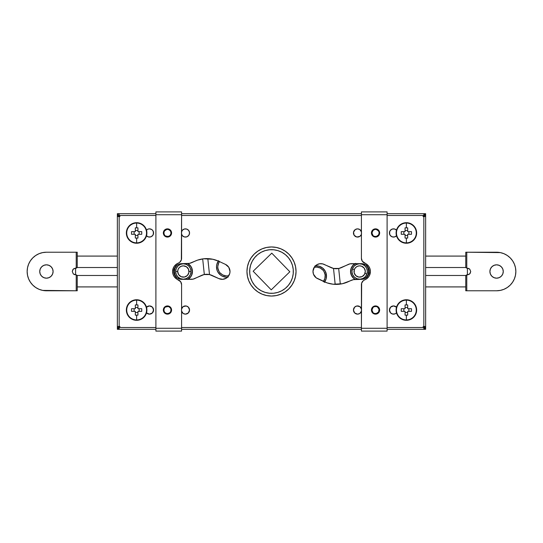 <?xml version="1.0" encoding="UTF-8"?>
<svg xmlns="http://www.w3.org/2000/svg" width="543" height="543" viewBox="0 0 543 543"><rect width="100%" height="100%" fill="white"/><g stroke="black" fill="none" stroke-linecap="round" stroke-linejoin="round"><path stroke-width="0.81" d="M119.928 216.521L117.363 216.521L117.363 326.73L119.161 326.73L117.363 326.73L117.498 328.189L119.161 329.302L117.892 328.773L117.363 327.504L119.161 329.302L155.895 329.302L119.161 329.302A1.799 1.799 0 0 1 117.363 327.504L119.161 327.504L119.161 326.73L119.928 326.73L119.161 326.479L119.161 216.521L119.928 216.521L119.161 216.27L119.161 215.496L155.895 215.496L119.161 215.496L119.161 213.698L118.469 213.833L117.363 215.496L117.892 214.227L119.161 213.698L119.161 215.496L117.363 215.496L117.363 216.27L119.161 216.27L117.363 216.27L117.363 326.479L119.928 326.479M361.59 232.166L359.846 229.546L357.559 228.854L355.278 229.546L353.527 232.166L354.145 235.248L356.758 236.999L359.846 236.381L361.36 234.535A4.113 4.113 0 0 0 361.414 234.393A4.113 4.113 0 0 1 353.452 232.967A4.113 4.113 0 0 0 358.36 236.999M361.59 309.232L359.846 306.619L356.758 306.001L354.654 307.128L353.452 310.033A4.113 4.113 0 0 0 361.414 311.465A4.113 4.113 0 0 1 353.452 310.033L354.654 312.938L357.559 314.146L359.846 313.454L361.59 310.834M395.1 313.834L396.499 312.877A4.113 4.113 0 0 1 389.412 310.033A4.113 4.113 0 0 0 390.621 312.938L392.725 314.064L395.1 313.834M396.499 230.123A4.113 4.113 0 0 0 389.412 232.967A4.113 4.113 0 0 1 396.499 230.123L394.327 228.936L391.951 229.166L390.112 230.68L389.412 232.967A4.113 4.113 0 0 0 396.499 235.805A4.113 4.113 0 0 1 389.412 232.967L390.112 235.248L391.951 236.762L394.327 236.999L396.499 235.805M181.41 310.834L183.154 313.454L185.441 314.146L188.346 312.938L189.548 310.033A4.113 4.113 0 0 1 181.586 311.465A4.113 4.113 0 0 0 189.548 310.033L188.346 307.128L186.242 306.001L183.12 306.639L181.41 309.232M181.41 233.768L182.536 235.872L184.64 236.999A4.113 4.113 0 0 0 189.548 232.967A4.113 4.113 0 0 1 181.586 234.393A4.113 4.113 0 0 0 184.634 236.999M184.64 236.999L187.016 236.762L188.855 235.248L189.548 232.967L188.855 230.68L187.016 229.166L184.64 228.936L182.536 230.062L181.41 232.166M147.9 229.166L146.501 230.123A4.113 4.113 0 0 1 153.588 232.967A4.113 4.113 0 0 1 146.501 235.805A4.113 4.113 0 0 0 153.588 232.967L152.888 230.68L151.755 229.546L149.474 228.854L147.9 229.166M146.501 312.877L149.474 314.146L152.379 312.938A4.113 4.113 0 0 0 153.588 310.033A4.113 4.113 0 0 1 146.501 312.877A4.113 4.113 0 0 0 152.379 312.944L153.588 310.033L152.379 307.128L149.474 305.926L146.501 307.195A4.113 4.113 0 0 1 153.588 310.033A4.113 4.113 0 0 0 146.501 307.195M423.839 329.302L387.105 329.302L423.839 329.302L425.502 328.189L425.637 327.504L425.108 328.773L423.839 329.302L425.637 327.504L425.637 326.73L423.839 326.73L423.839 327.504L387.105 327.504L425.637 327.504L425.637 216.521L423.839 216.521L423.839 326.479L423.072 326.73L425.637 326.73L425.637 216.521L423.072 216.521L423.839 216.521L423.839 326.479L425.637 326.479L423.072 326.73L423.839 326.73L423.839 329.302L423.839 327.504L425.637 327.504A1.799 1.799 0 0 1 423.839 329.302L425.637 329.302L425.637 327.504L425.637 329.302L423.262 329.302M423.072 216.27L423.839 216.27L423.839 213.698L423.839 215.496L387.105 215.496L425.637 215.496L423.839 213.698A1.799 1.799 0 0 1 425.637 215.496L425.637 216.521L423.839 216.27L425.637 216.27L425.108 214.227L423.839 213.698L425.108 214.227L425.637 215.496L423.839 215.496L423.839 216.27L423.072 216.521M249.76 273.563L250.581 277.765L249.76 273.563L249.78 269.28A21.835 21.835 0 0 1 273.72 249.78A21.835 21.835 0 0 1 293.22 273.72A21.835 21.835 0 0 1 269.28 293.22A21.835 21.835 0 0 1 249.78 269.28L250.628 265.086L252.278 261.135L254.674 257.586L252.278 261.135M257.586 288.326L261.135 290.722L257.586 288.326L254.572 285.292L252.203 281.722L250.581 277.765M273.563 293.24L277.765 292.419L273.563 293.24L269.28 293.22L265.086 292.372L261.135 290.722M288.326 285.414L290.722 281.865L288.326 285.414L285.292 288.428L281.722 290.797L277.765 292.419M293.24 269.437L292.419 265.235L293.24 269.437L293.22 273.72L292.372 277.914L290.722 281.865M285.414 254.674L281.865 252.278L285.414 254.674L288.428 257.708L290.797 261.278L292.419 265.235M269.437 249.76L265.235 250.581L269.437 249.76L273.72 249.78L277.914 250.628L281.865 252.278M254.674 257.586L257.708 254.572L261.278 252.203L265.235 250.581M253.153 271.235L271.235 289.847L289.847 271.765L271.765 253.153L253.153 271.235L271.765 253.153L289.847 271.765L271.235 289.847L253.153 271.235M252.203 281.722L254.572 285.292M281.722 290.797L285.292 288.428M290.797 261.278L288.428 257.708M261.278 252.203L257.708 254.572M355.305 263.484L353.826 264.489L351.586 267.251L350.574 270.665L350.588 272.457A9.122 9.122 0 0 1 354.993 263.667M366.735 265.744A9.122 9.122 0 0 1 368.724 270.543L367.672 267.149L366.668 265.67M340.318 284.104L338.676 268.493L340.318 284.104M353.921 278.586A9.122 9.122 0 0 0 355.074 279.387A9.122 9.122 0 0 1 350.588 272.457A9.122 9.122 0 0 0 351.64 275.851L350.588 272.457L351.64 275.851L352.645 277.33L355.414 279.57M366.735 277.256L368.398 274.093L368.724 270.543A9.122 9.122 0 0 1 366.735 277.256M333.504 268.432L335.18 284.376L333.504 268.432A12.713 12.713 0 0 1 333.477 268.425L322.685 263.891L319.63 263.755L316.759 264.801L314.506 266.864L312.999 271.161L313.46 274.181L316.189 277.819L327.11 282.889L333.151 284.227L342.382 283.724L353.452 279.638L361.414 279.333L364.414 278.742L367.93 275.851L369.247 271.5A7.833 7.833 0 0 0 368.656 268.507L365.765 264.984L361.414 263.667A7.833 7.833 0 0 1 369.247 271.5L368.649 268.5M350.588 272.457L350.574 270.665L351.586 267.251M352.57 265.765L353.826 264.489M368.738 272.335L368.398 274.093M368.765 271.914L368.778 271.5A9.122 9.122 0 0 1 367.726 275.742L366.742 277.235M191.36 267.149L192.412 270.543A9.122 9.122 0 0 1 188.007 279.333A9.122 9.122 0 0 0 190.43 277.242L191.414 275.749L192.426 272.335L192.052 268.792L190.355 265.67L187.586 263.43M174.276 272.457A9.122 9.122 0 0 1 176.265 265.744L174.602 268.907L174.276 272.457A9.122 9.122 0 0 0 176.265 277.256A9.122 9.122 0 0 1 174.276 272.457L175.328 275.851L176.332 277.33M202.682 258.896L204.324 274.507L202.682 258.896M187.695 279.516L190.43 277.235L189.174 278.511M209.496 274.568L207.82 258.624L209.496 274.568A12.713 12.713 0 0 1 209.523 274.575L218.863 278.6L222.691 279.319L226.383 278.111L227.897 276.855L229.764 273.448L230.008 271.5A7.833 7.833 0 0 0 225.488 264.4A7.833 7.833 0 0 1 230.008 271.5L228.786 267.292L225.488 264.4L218.761 261.264L212.904 259.276L203.673 258.773L197.638 260.111L189.548 263.362L181.586 263.667L178.586 264.258L176.047 265.961L174.351 268.5L173.753 271.5L174.351 274.5L177.235 278.016L181.586 279.333L193.043 279.15L204.012 274.575L209.517 274.575M187.926 263.613A9.122 9.122 0 0 1 192.412 270.543L192.426 272.335L191.414 275.749M174.262 270.665L174.602 268.907M175.274 267.251L176.258 265.765M324.32 282.401L326.126 278.824L326.424 274.826L325.148 274.975L324.056 271.649L323.037 270.204L320.275 268.045L316.895 267.102L314.207 267.305A8.993 8.993 0 0 1 325.148 274.975L326.424 274.826A10.276 10.276 0 0 0 315.422 265.826A10.276 10.276 0 0 1 324.666 281.932A10.276 10.276 0 0 0 326.424 274.826L325.169 271.011L322.556 267.977L318.979 266.165L314.981 265.866M323.479 281.383A8.993 8.993 0 0 0 325.148 274.975L324.884 278.478L323.309 281.607M219.644 261.454L218.714 262.948L217.804 266.335L217.858 268.099L218.985 271.419L220.01 272.857L222.793 274.996L226.18 275.905L227.945 275.844A8.993 8.993 0 0 0 228.793 275.695L227.945 275.844L228.053 276.686L227.945 275.844A8.993 8.993 0 0 1 219.521 261.617M218.334 261.068A10.276 10.276 0 0 0 227.578 277.174A10.276 10.276 0 0 1 218.334 261.068M218.625 260.667L216.854 264.265L216.521 266.253L217.044 270.224L217.872 272.063L220.512 275.077L222.223 276.143L226.098 277.188L228.108 277.12M53.099 271.5A6.679 6.679 0 0 1 46.42 278.179A6.679 6.679 0 0 1 39.741 271.5L40.243 274.059L41.696 276.224L43.861 277.67L46.42 278.179L48.972 277.67L51.137 276.224L52.59 274.059L53.099 271.5L52.59 268.941L51.137 266.776L48.972 265.33L46.42 264.821L43.861 265.33L41.696 266.776L40.243 268.941L39.741 271.5A6.679 6.679 0 0 1 46.42 264.821A6.679 6.679 0 0 1 53.099 271.5L52.97 270.197M192.453 271.914L192.46 271.5A9.122 9.122 0 0 1 190.43 277.235M46.42 252.23A19.27 19.27 0 0 0 27.15 271.5A19.27 19.27 0 0 0 46.42 290.77L77.242 290.77L77.242 286.914L117.363 286.914L77.242 286.914L77.242 275.477L76.217 274.833L77.242 275.477L77.242 290.77L76.217 290.77L76.217 274.833L75.613 274.833L75.613 268.167L76.217 268.167L76.217 252.23L77.242 252.23L77.242 267.523L73.76 268.731L72.843 269.647L72.28 271.5L73.257 273.855L74.337 274.575L76.217 274.833L76.217 290.77L42.659 290.396L39.042 289.304L35.716 287.519L32.79 285.123L30.394 282.204L28.616 278.871L27.523 275.26L27.15 271.5L27.523 267.74L28.616 264.129L30.394 260.796L32.79 257.877L35.716 255.481L39.042 253.696L42.659 252.604L46.42 252.23L76.217 252.23L76.217 268.167L77.242 267.523L77.242 256.086L117.363 256.086L77.242 256.086L77.242 252.23L46.42 252.23L76.217 252.23M77.242 275.477L117.363 275.477L77.242 275.477M117.363 267.523L77.242 267.523L117.363 267.523M174.235 271.086L174.235 271.975M174.323 272.871L174.398 273.278M174.398 273.285L174.507 273.747M174.765 274.602L175.111 275.423M175.538 276.217L176.034 276.957M188.061 279.306L188.801 278.81M189.487 278.24L190.118 277.602M190.688 276.91L191.184 276.163M191.598 275.369L191.937 274.548M192.195 273.686L192.283 273.285M192.29 273.278L192.371 272.81M192.46 271.5L192.453 271.025M192.358 270.129L192.29 269.728M192.283 269.715L192.181 269.253M191.917 268.398L191.577 267.577M191.15 266.783L190.654 266.043M190.077 265.351L189.446 264.726M188.754 264.156L188.007 263.66M176 266.09L175.504 266.837M175.084 267.631L174.744 268.452M174.486 269.314L174.398 269.715M174.398 269.722L174.317 270.19M35.716 255.481L32.79 257.877M51.972 275.213L51.137 276.224M75.613 268.167L75.613 274.833L73.257 273.855L72.28 271.5L73.257 269.145L75.613 268.167M489.901 271.5A6.679 6.679 0 0 1 496.58 264.821A6.679 6.679 0 0 1 503.259 271.5L502.757 268.941L501.304 266.776L499.139 265.33L496.58 264.821L494.028 265.33L491.863 266.776L490.41 268.941L489.901 271.5L490.41 274.059L491.863 276.224L494.028 277.67L496.58 278.179L499.139 277.67L501.304 276.224L502.757 274.059L503.259 271.5A6.679 6.679 0 0 1 496.58 278.179A6.679 6.679 0 0 1 489.901 271.5L490.03 272.803M496.58 290.77A19.27 19.27 0 0 0 515.85 271.5A19.27 19.27 0 0 0 496.58 252.23L465.758 252.23L465.758 256.086L425.637 256.086L465.758 256.086L465.758 267.523L466.783 268.167L465.758 267.523L465.758 252.23L466.783 252.23L466.783 268.167L467.387 268.167L467.387 274.833L466.783 274.833L466.783 290.77L465.758 290.77L465.758 275.477L469.24 274.269L470.157 273.353L470.72 271.5L469.743 269.145L468.663 268.425L466.783 268.167L466.783 252.23L500.341 252.604L503.958 253.696L507.284 255.481L510.21 257.877L512.606 260.796L514.384 264.129L515.477 267.74L515.85 271.5L515.477 275.26L514.384 278.871L512.606 282.204L510.21 285.123L507.284 287.519L503.958 289.304L500.341 290.396L496.58 290.77L466.783 290.77L466.783 274.833L465.758 275.477L465.758 286.914L425.637 286.914L465.758 286.914L465.758 290.77L496.58 290.77L466.783 290.77M465.758 267.523L425.637 267.523L465.758 267.523M425.637 275.477L465.758 275.477L425.637 275.477M368.778 271.5L368.765 271.025M368.677 270.129L368.602 269.722M368.602 269.715L368.493 269.253M368.235 268.398L367.889 267.577M367.462 266.783L366.966 266.043M354.939 263.694L354.199 264.19M353.513 264.76L352.882 265.398M352.312 266.09L351.816 266.837M351.402 267.631L351.063 268.452M350.805 269.314L350.717 269.715M350.71 269.722L350.629 270.19M350.547 271.086L350.547 271.975M350.642 272.871L350.71 273.272M350.717 273.285L350.819 273.747M351.083 274.602L351.423 275.423M351.85 276.217L352.346 276.957M352.923 277.649L353.554 278.274M354.246 278.844L354.993 279.34M367 276.91L367.496 276.163M367.916 275.369L368.256 274.548M368.514 273.686L368.602 273.285M368.602 273.278L368.683 272.81M507.284 287.519L510.21 285.123M491.028 267.787L491.863 266.776M353.914 278.586A9.122 9.122 0 0 1 351.647 275.858M467.387 274.833L467.387 268.167L469.743 269.145L470.72 271.5L469.743 273.855L467.387 274.833M191.048 271.5L188.998 271.5A5.654 5.654 0 0 1 183.344 277.154A5.654 5.654 0 0 1 177.69 271.5L175.633 271.5A7.704 7.704 0 0 0 183.344 279.204A7.704 7.704 0 0 0 191.048 271.5A7.704 7.704 0 0 1 183.344 279.204A7.704 7.704 0 0 1 175.633 271.5A7.704 7.704 0 0 1 183.344 263.796A7.704 7.704 0 0 1 191.048 271.5L190.464 268.547L188.794 266.05L186.29 264.38L183.344 263.796L180.391 264.38L177.894 266.05L176.224 268.547L175.633 271.5L176.224 274.453L177.894 276.95L180.391 278.62L183.344 279.204L186.29 278.62L188.794 276.95L190.464 274.453L191.048 271.5A7.704 7.704 0 0 0 183.344 263.796A7.704 7.704 0 0 0 175.633 271.5L177.69 271.5L178.124 269.335L179.346 267.502L181.179 266.28L183.344 265.846L186.48 266.803L188.564 269.335L188.889 272.6L187.342 275.498L184.444 277.045L181.179 276.72L178.647 274.643L177.69 271.5A5.654 5.654 0 0 1 183.344 265.846A5.654 5.654 0 0 1 188.998 271.5L191.048 271.5M192.337 271.5A8.993 8.993 0 0 1 187.756 279.333L190.817 276.496L191.652 274.941L192.337 271.5L191.652 268.059L190.817 266.504L187.695 263.633A8.993 8.993 0 0 1 192.337 271.5M176.93 277.799A8.993 8.993 0 0 1 174.351 271.5L175.036 268.059L176.984 265.14M176.984 277.86L175.036 274.941L174.351 271.5A8.993 8.993 0 0 1 176.93 265.201M179.061 265.093L180.391 264.38M189.751 267.217L190.464 268.547M187.627 277.907L186.29 278.62M176.937 275.783L176.224 274.453M178.647 274.643L179.346 275.498M186.48 276.197L187.342 275.498M188.041 268.357L187.342 267.502M180.201 266.803L179.346 267.502M366.925 274.072L364.984 273.387A5.654 5.654 0 0 1 357.776 276.828A5.654 5.654 0 0 1 354.328 269.613L352.393 268.928A7.704 7.704 0 0 0 357.09 278.763A7.704 7.704 0 0 0 366.925 274.072A7.704 7.704 0 0 1 357.09 278.763A7.704 7.704 0 0 1 352.393 268.928A7.704 7.704 0 0 1 362.229 264.237A7.704 7.704 0 0 1 366.925 274.072L367.353 271.093L366.613 268.181L364.815 265.771L362.229 264.237L359.249 263.803L356.337 264.543L353.927 266.348L352.393 268.928L351.959 271.907L352.706 274.819L354.504 277.229L357.09 278.763L360.063 279.197L362.975 278.457L365.385 276.652L366.925 274.072A7.704 7.704 0 0 0 362.229 264.237A7.704 7.704 0 0 0 352.393 268.928L354.328 269.613L355.455 267.719L357.219 266.403L359.357 265.853L361.543 266.172L364.183 268.113L365.303 271.201L364.516 274.385L362.093 276.597L358.848 277.093L355.875 275.701L354.179 272.891L354.328 269.613A5.654 5.654 0 0 1 361.543 266.172A5.654 5.654 0 0 1 364.984 273.387L366.925 274.072M366.07 265.201A8.993 8.993 0 0 1 366.07 277.799L368.134 274.5L368.636 271.025L367.774 267.624L365.67 264.814M355.244 263.667A8.993 8.993 0 0 0 351.178 268.5L350.676 271.975L351.545 275.376L353.642 278.186L355.305 279.367A8.993 8.993 0 0 1 351.178 268.5L352.97 265.486L355.78 263.389M357.756 264.034L359.249 263.803M367.129 269.599L367.353 271.093M361.557 278.966L360.063 279.197M352.19 273.4L351.959 271.907M354.179 272.891L354.559 273.937M361.047 276.978L362.093 276.597M365.134 270.109L364.76 269.063M358.265 266.022L357.219 266.403M379.319 233.714L379.394 232.967A3.855 3.855 0 0 0 375.546 229.112A3.855 3.855 0 0 0 371.69 232.967A3.855 3.855 0 0 1 375.546 229.112A3.855 3.855 0 0 1 379.394 232.967L378.267 230.239L375.546 229.112L372.817 230.239L371.69 232.967L371.982 234.44L373.401 236.171L376.292 236.748L378.749 235.105L379.319 232.214M379.319 310.786L379.394 310.033A3.855 3.855 0 0 0 375.546 306.184A3.855 3.855 0 0 0 371.69 310.033A3.855 3.855 0 0 1 375.546 306.184A3.855 3.855 0 0 1 379.394 310.033L378.749 307.895L377.684 306.829L374.792 306.252L372.342 307.895L371.765 310.786L373.401 313.236L376.292 313.813L378.749 312.177L379.319 309.286M163.681 309.286L163.606 310.033A3.855 3.855 0 0 0 167.454 313.888A3.855 3.855 0 0 0 171.31 310.033A3.855 3.855 0 0 0 167.454 306.184A3.855 3.855 0 0 0 163.606 310.033A3.855 3.855 0 0 1 167.454 306.184A3.855 3.855 0 0 1 171.31 310.033L170.183 307.311L167.454 306.184L164.733 307.311L163.606 310.033L164.733 312.761L167.454 313.888L170.183 312.761L171.31 310.033A3.855 3.855 0 0 1 167.454 313.888A3.855 3.855 0 0 1 163.606 310.033L163.681 310.786M163.681 232.214L163.606 232.967A3.855 3.855 0 0 0 167.454 236.816A3.855 3.855 0 0 0 171.31 232.967A3.855 3.855 0 0 0 167.454 229.112A3.855 3.855 0 0 0 163.606 232.967A3.855 3.855 0 0 1 167.454 229.112A3.855 3.855 0 0 1 171.31 232.967L170.183 230.239L167.454 229.112L164.733 230.239L163.606 232.967L164.733 235.689L167.454 236.816L170.183 235.689L171.31 232.967A3.855 3.855 0 0 1 167.454 236.816A3.855 3.855 0 0 1 163.606 232.967L163.681 233.714M368.649 268.493A7.833 7.833 0 0 0 367.937 267.156M367.923 267.136A7.833 7.833 0 0 0 366.959 265.968M366.946 265.955A7.833 7.833 0 0 0 365.772 264.991M365.758 264.977A7.833 7.833 0 0 0 361.421 263.667M373 235.506L371.948 232.967A3.597 3.597 0 0 0 376.245 236.49A3.597 3.597 0 0 0 379.143 232.967A3.597 3.597 0 0 1 375.546 236.565A3.597 3.597 0 0 1 371.948 232.967A3.597 3.597 0 0 1 375.546 229.37A3.597 3.597 0 0 1 379.143 232.967A3.597 3.597 0 0 0 374.84 229.438L373 230.422L374.84 229.438A3.597 3.597 0 0 0 371.948 232.967L373 230.422M373 312.578L371.948 310.033A3.597 3.597 0 0 0 376.245 313.562A3.597 3.597 0 0 0 379.143 310.033A3.597 3.597 0 0 1 375.546 313.63A3.597 3.597 0 0 1 371.948 310.033A3.597 3.597 0 0 1 375.546 306.435A3.597 3.597 0 0 1 379.143 310.033A3.597 3.597 0 0 0 376.245 306.51L374.84 306.51A3.597 3.597 0 0 0 371.948 310.033L373 307.494M164.468 312.035L163.857 310.033A3.597 3.597 0 0 0 168.16 313.562A3.597 3.597 0 0 0 171.052 310.033A3.597 3.597 0 0 1 167.454 313.63A3.597 3.597 0 0 1 163.857 310.033A3.597 3.597 0 0 1 167.454 306.435A3.597 3.597 0 0 1 171.052 310.033A3.597 3.597 0 0 0 168.16 306.51L166.755 306.51A3.597 3.597 0 0 0 163.857 310.033L164.468 308.037M164.468 234.963L163.857 232.967A3.597 3.597 0 0 0 168.16 236.49A3.597 3.597 0 0 0 171.052 232.967A3.597 3.597 0 0 1 167.454 236.565A3.597 3.597 0 0 1 163.857 232.967A3.597 3.597 0 0 1 167.454 229.37A3.597 3.597 0 0 1 171.052 232.967A3.597 3.597 0 0 0 166.755 229.438L164.468 230.965L166.755 229.438A3.597 3.597 0 0 0 163.857 232.967L164.468 230.965M358.366 236.999A4.113 4.113 0 0 0 361.353 234.542L361.59 233.768M396.499 307.195A4.113 4.113 0 0 0 389.412 310.033A4.113 4.113 0 0 1 396.499 307.195L393.526 305.926L390.621 307.128L389.412 310.033L390.621 312.938A4.113 4.113 0 0 0 396.499 312.877M294.17 280.88A24.537 24.537 0 0 0 296.037 271.5A24.537 24.537 0 0 1 271.5 296.037A24.537 24.537 0 0 1 246.963 271.5A24.537 24.537 0 0 0 248.83 280.88M248.837 280.894A24.537 24.537 0 0 0 294.163 280.894L295.562 276.285L296.037 271.5L295.562 266.715L294.163 262.113L291.896 257.871L288.849 254.151L285.129 251.104L280.887 248.837L276.285 247.438L271.5 246.963L266.715 247.438L262.113 248.837L257.871 251.104L254.151 254.151L251.104 257.871L248.837 262.113L247.438 266.715L246.963 271.5L247.438 276.285L248.837 280.887L251.104 285.129L254.151 288.849L257.871 291.896L262.113 294.163L266.715 295.562L271.5 296.037L276.285 295.562L280.887 294.163L285.129 291.896L288.849 288.849L291.896 285.129L294.163 280.887M181.586 215.496L361.414 215.496L181.586 215.496M361.414 327.504L181.586 327.504L361.414 327.504M119.928 326.73L119.161 326.73L119.161 327.504L155.895 327.504L119.161 327.504L119.161 329.302L119.161 327.504L117.363 327.504L117.363 329.302L119.161 329.302M324.239 281.736A28.385 28.385 0 0 0 348.233 281.736L350.832 280.527L348.233 281.736A28.385 28.385 0 0 1 324.239 281.736L317.512 278.6A7.833 7.833 0 0 1 313.725 268.188A7.833 7.833 0 0 1 324.137 264.4L330.863 267.536A12.713 12.713 0 0 0 341.615 267.536L348.341 264.4A7.833 7.833 0 0 1 351.654 263.667L361.414 263.667L349.957 263.85L338.988 268.425L333.483 268.425M356.758 236.999L357.559 237.074L356.758 236.999M356.758 228.936L355.984 229.166M355.984 313.834L356.758 314.064M359.846 306.619L359.133 306.238L359.846 306.619M356.758 306.001L355.984 306.238M390.621 312.938L391.245 313.454M395.806 229.546L395.1 229.166L395.806 229.546M186.242 314.064L187.016 313.834M186.242 306.001L185.441 305.926L186.242 306.001M183.154 236.381L183.867 236.762L183.154 236.381M186.242 236.999L187.016 236.762M187.016 229.166L186.242 228.936M146.501 235.805L148.673 236.999L151.049 236.762L152.888 235.248L153.588 232.967A4.113 4.113 0 0 0 152.379 230.062L151.755 229.546M147.194 313.454L147.9 313.834L147.194 313.454M423.839 213.698L387.105 213.698L425.637 213.698L425.637 215.496L425.637 213.698L423.262 213.698M361.414 213.698L181.586 213.698L361.414 213.698M119.161 213.698L155.895 213.698L119.161 213.698A1.799 1.799 0 0 0 117.363 215.496A1.799 1.799 0 0 1 119.161 213.698L117.363 213.698L117.363 215.496L119.161 215.496L119.161 216.27L119.928 216.27M181.586 329.302L361.414 329.302L181.586 329.302M373.543 235.954L374.168 236.286L373.543 235.954M374.84 236.49L376.245 236.49L374.168 236.286M377.541 235.954L378.532 234.963L376.245 236.49M378.532 230.965L376.245 229.438L377.541 229.974L378.865 231.589L379.143 232.967L378.532 234.963M373.543 313.026L374.84 313.562L373.543 313.026M376.245 313.562L378.532 312.035L376.917 313.359L374.84 313.562M378.532 308.037L377.541 307.046L379.068 309.334L378.532 312.035M374.168 306.714L376.245 306.51A3.597 3.597 0 0 0 374.84 306.51M164.916 312.578L166.755 313.562L164.916 312.578M168.16 313.562L170 312.578L168.832 313.359L166.755 313.562M170 307.494L168.832 306.714L170.448 308.037L170.984 309.334L170.78 311.411L170 312.578M165.459 307.046L168.16 306.51A3.597 3.597 0 0 0 166.755 306.51M164.916 235.506L165.459 235.954L164.916 235.506M166.755 236.49L168.16 236.49L165.459 235.954M168.832 236.286L170 235.506L168.16 236.49M170 230.422L168.16 229.438L169.457 229.974L170.78 231.589L170.984 233.666L170 235.506M248.83 262.12A24.537 24.537 0 0 0 246.963 271.5A24.537 24.537 0 0 1 271.5 246.963A24.537 24.537 0 0 1 296.037 271.5A24.537 24.537 0 0 0 294.17 262.12M294.163 262.106A24.537 24.537 0 0 0 248.837 262.106M152.379 230.056A4.113 4.113 0 0 0 146.501 230.123M189.548 232.967A4.113 4.113 0 0 0 181.586 231.535A4.113 4.113 0 0 1 189.548 232.967M184.634 306.001A4.113 4.113 0 0 0 181.586 308.607A4.113 4.113 0 0 1 189.548 310.033A4.113 4.113 0 0 0 184.64 306.001M358.36 306.001A4.113 4.113 0 0 0 353.452 310.033A4.113 4.113 0 0 1 361.414 308.607A4.113 4.113 0 0 0 358.366 306.001M361.414 231.535A4.113 4.113 0 0 0 353.452 232.967A4.113 4.113 0 0 1 361.414 231.535M350.832 280.527A12.713 12.713 0 0 1 356.208 279.333L361.414 279.333A7.833 7.833 0 0 0 369.247 271.5A7.833 7.833 0 0 1 368.656 274.493M324.123 264.393A7.833 7.833 0 0 0 313.216 269.633A7.833 7.833 0 0 0 317.512 278.6M351.654 263.667A7.833 7.833 0 0 0 348.341 264.4M361.421 279.333A7.833 7.833 0 0 0 365.758 278.023M365.772 278.009A7.833 7.833 0 0 0 366.946 277.045M366.959 277.032A7.833 7.833 0 0 0 367.923 275.864M367.937 275.844A7.833 7.833 0 0 0 368.649 274.507M192.168 262.473L194.767 261.264L192.168 262.473A12.713 12.713 0 0 1 186.792 263.667L181.586 263.667A7.833 7.833 0 0 0 173.753 271.5A7.833 7.833 0 0 0 181.586 279.333L191.346 279.333A7.833 7.833 0 0 0 194.659 278.6A7.833 7.833 0 0 1 191.346 279.333M218.761 261.264A28.385 28.385 0 0 0 194.767 261.264A28.385 28.385 0 0 1 218.761 261.264L225.488 264.4M218.87 278.607A7.833 7.833 0 0 0 230.008 271.507A7.833 7.833 0 0 1 218.863 278.6L212.137 275.464A12.713 12.713 0 0 0 212.123 275.457M194.659 278.6L201.385 275.464A12.713 12.713 0 0 1 212.137 275.464M181.579 263.667A7.833 7.833 0 0 0 177.242 264.977M177.228 264.991A7.833 7.833 0 0 0 176.054 265.955M176.041 265.968A7.833 7.833 0 0 0 175.077 267.136M175.063 267.156A7.833 7.833 0 0 0 174.351 268.493M174.344 268.507A7.833 7.833 0 0 0 173.903 269.973M173.903 273.027A7.833 7.833 0 0 0 174.344 274.493M174.351 274.507A7.833 7.833 0 0 0 175.063 275.844M175.077 275.864A7.833 7.833 0 0 0 176.041 277.032M176.054 277.045A7.833 7.833 0 0 0 177.228 278.009M177.242 278.023A7.833 7.833 0 0 0 181.579 279.333M164.251 235.105L165.316 236.171M168.208 236.748L168.934 236.524M170.183 235.689L171.235 233.714M171.235 232.214L170.183 230.239M169.599 229.764L168.208 229.187M165.316 229.764L164.733 230.239M166.755 229.438L168.16 229.438M164.733 312.761L165.316 313.236M167.454 313.888L169.599 313.236M170.183 312.761L171.235 310.786M171.235 309.286L170.183 307.311M168.934 306.476L168.208 306.252M165.316 306.829L164.251 307.895M168.16 306.51L168.832 306.714M371.765 310.786L372.817 312.761M373.401 313.236L374.792 313.813M377.684 313.236L378.267 312.761M378.749 307.895L377.684 306.829M374.792 306.252L374.066 306.476M372.817 307.311L371.765 309.286M376.245 306.51L377.541 307.046M371.69 310.033A3.855 3.855 0 0 0 375.546 313.888A3.855 3.855 0 0 0 379.394 310.033A3.855 3.855 0 0 1 375.546 313.888A3.855 3.855 0 0 1 371.69 310.033M371.765 233.714L372.817 235.689M374.066 236.524L374.792 236.748M377.684 236.171L378.749 235.105M378.267 230.239L377.684 229.764M375.546 229.112L373.401 229.764M372.817 230.239L371.765 232.214M374.84 229.438L376.245 229.438M371.69 232.967A3.855 3.855 0 0 0 375.546 236.816A3.855 3.855 0 0 0 379.394 232.967A3.855 3.855 0 0 1 375.546 236.816A3.855 3.855 0 0 1 371.69 232.967M119.738 329.302L117.363 329.302L117.363 326.479L119.161 326.479L119.161 216.521L117.363 216.521L117.363 213.698L119.738 213.698M166.653 306.001L167.454 305.926A4.113 4.113 0 0 0 163.348 310.033A4.113 4.113 0 0 0 167.454 314.146A4.113 4.113 0 0 1 163.348 310.033A4.113 4.113 0 0 1 167.454 305.926L164.549 307.128L163.348 310.033L164.549 312.938L167.454 314.146L170.366 312.938L171.568 310.033L170.366 307.128L168.262 306.001M168.262 236.999L167.454 237.074A4.113 4.113 0 0 0 171.255 234.542A4.113 4.113 0 0 0 167.454 228.854A4.113 4.113 0 0 0 165.88 236.762A4.113 4.113 0 0 0 167.454 237.074A4.113 4.113 0 0 1 163.348 232.967A4.113 4.113 0 0 1 167.454 228.854L164.549 230.062L163.348 232.967L164.549 235.872L167.454 237.074L170.366 235.872L171.568 232.967L170.366 230.062L167.454 228.854A4.113 4.113 0 0 1 171.568 232.967A4.113 4.113 0 0 1 167.454 237.074L166.653 236.999M181.586 214.723L181.586 211.899L155.895 211.899L155.895 214.723L181.586 214.723L181.586 258.339L181.586 211.899L155.895 211.899L155.895 328.277L181.586 328.277L181.586 331.101L155.895 331.101L155.895 328.277L155.895 331.101L181.586 331.101L181.586 284.661L181.586 328.277L155.895 328.277L155.895 214.723L181.586 214.723L181.355 259.853L179.645 262.357L175.993 264.461L174.16 266.43L172.993 268.846L172.593 271.5L172.993 274.154L174.16 276.57L175.993 278.539L180.69 281.763L181.586 284.661L181.355 283.147A5.138 5.138 0 0 0 178.314 279.876A8.993 8.993 0 0 1 178.314 263.124A8.993 8.993 0 0 0 178.314 279.876A5.138 5.138 0 0 1 181.586 284.661M177.106 279.292L174.16 276.57M172.993 274.154L172.593 271.5L173.488 267.59M174.16 266.43L177.106 263.708M163.423 310.834L163.348 310.033M164.04 307.752L165.174 306.619M169.742 306.619L171.255 308.465A4.113 4.113 0 0 0 167.461 305.926A4.113 4.113 0 0 1 171.568 310.033A4.113 4.113 0 0 1 167.454 314.146A4.113 4.113 0 0 0 171.568 310.033L171.255 311.607M165.174 236.381L164.04 235.248M163.348 232.967L163.66 231.393M171.486 232.166L171.568 232.967M170.875 235.248L169.742 236.381M171.568 310.033A4.113 4.113 0 0 0 171.255 308.465M181.586 258.339L181.586 258.339A5.138 5.138 0 0 1 178.314 263.124A5.138 5.138 0 0 0 181.355 259.853M376.347 236.999L375.546 237.074A4.113 4.113 0 0 0 379.652 232.967A4.113 4.113 0 0 0 375.546 228.854A4.113 4.113 0 0 1 379.652 232.967A4.113 4.113 0 0 1 375.546 237.074L378.451 235.872L379.652 232.967L378.451 230.062L375.546 228.854L372.634 230.062L371.432 232.967L372.634 235.872L374.738 236.999M374.738 306.001L375.546 305.926A4.113 4.113 0 0 0 371.745 308.458A4.113 4.113 0 0 0 375.546 314.146A4.113 4.113 0 0 0 377.12 306.238A4.113 4.113 0 0 0 375.546 305.926A4.113 4.113 0 0 1 379.652 310.033A4.113 4.113 0 0 1 375.546 314.146L378.451 312.938L379.652 310.033L378.451 307.128L375.546 305.926L372.634 307.128L371.432 310.033L372.634 312.938L375.546 314.146A4.113 4.113 0 0 1 371.432 310.033A4.113 4.113 0 0 1 375.546 305.926L376.347 306.001M361.414 328.277L361.414 331.101L387.105 331.101L387.105 328.277L361.414 328.277L361.414 284.661L361.414 331.101L387.105 331.101L387.105 214.723L361.414 214.723L361.414 211.899L387.105 211.899L387.105 214.723L387.105 211.899L361.414 211.899L361.414 258.339L361.414 214.723L387.105 214.723L387.105 328.277L361.414 328.277L361.645 283.147L363.355 280.643L367.007 278.539L368.84 276.57L370.007 274.154L370.407 271.5L370.007 268.846L368.84 266.43L367.007 264.461L362.31 261.237L361.414 258.339L361.645 259.853A5.138 5.138 0 0 0 364.686 263.124A8.993 8.993 0 0 1 364.686 279.876A8.993 8.993 0 0 0 364.686 263.124A5.138 5.138 0 0 1 361.414 258.339M365.894 263.708L368.84 266.43M370.007 268.846L370.407 271.5L369.511 275.41M368.84 276.57L365.894 279.292M379.577 232.166L379.652 232.967M378.96 235.248L377.826 236.381M373.258 236.381L371.745 234.535A4.113 4.113 0 0 0 375.539 237.074A4.113 4.113 0 0 1 371.432 232.967A4.113 4.113 0 0 1 375.546 228.854A4.113 4.113 0 0 0 371.432 232.967L371.745 231.393M377.826 306.619L378.96 307.752M379.652 310.033L379.34 311.607M371.514 310.834L371.432 310.033M372.125 307.752L373.258 306.619M371.432 232.967A4.113 4.113 0 0 0 371.745 234.535M361.414 284.661L361.414 284.661A5.138 5.138 0 0 1 364.686 279.876A5.138 5.138 0 0 0 361.645 283.147M153.33 234.393L153.33 231.535L153.33 234.393M153.33 308.607L153.33 311.465M389.67 308.607L389.67 311.465L389.67 308.607M389.67 234.393L389.67 231.535M146.902 232.967A10.276 10.276 0 0 0 136.632 222.691A10.276 10.276 0 0 0 126.356 232.967L126.729 232.967A9.896 9.896 0 0 1 136.632 223.064A9.896 9.896 0 0 1 146.529 232.967L146.902 232.967L146.705 230.958L146.121 229.031L143.895 225.698L140.562 223.472L136.632 222.691L132.696 223.472L129.363 225.698L127.137 229.031L126.356 232.967A10.276 10.276 0 0 1 136.632 222.691A10.276 10.276 0 0 1 146.902 232.967A10.276 10.276 0 0 1 136.632 243.244A10.276 10.276 0 0 1 126.356 232.967L127.137 236.897L129.363 240.23L132.696 242.456L136.632 243.244L140.562 242.456L143.895 240.23L146.121 236.897L146.705 234.97L146.902 232.967L146.529 232.967A9.896 9.896 0 0 0 136.632 223.064A9.896 9.896 0 0 0 126.729 232.967A9.896 9.896 0 0 0 136.632 242.864L136.632 238.085A16.507 7.364 180 0 1 135.309 238.065L135.309 234.291L131.528 234.291L131.508 232.967L131.528 231.644L135.309 231.644L135.309 227.87A16.507 7.364 0 0 1 136.632 227.843L136.632 223.064L136.632 227.843A16.507 7.364 0 0 1 137.949 227.87L137.949 231.644L141.73 231.644L141.75 232.967L141.73 234.291L137.949 234.291L137.949 238.065A16.507 7.364 180 0 1 136.632 238.085L136.632 242.864A9.896 9.896 0 0 0 146.529 232.967A9.896 9.896 0 0 1 136.632 242.864A9.896 9.896 0 0 1 126.729 232.967L126.356 232.967A10.276 10.276 0 0 0 136.632 243.244A10.276 10.276 0 0 0 146.902 232.967M131.528 234.291L135.309 234.291L135.309 238.065L135.309 235.492L137.949 235.492L137.949 238.065L137.949 234.291L141.73 234.291L139.157 234.291L139.157 231.644L141.73 231.644L137.949 231.644L137.949 227.87L137.949 230.442L135.309 230.442L135.309 227.87L135.309 231.644L131.528 231.644L134.101 231.644L134.101 234.291L131.528 234.291A16.507 7.364 -90 0 1 131.528 231.644M135.309 227.87A16.507 7.364 0 0 1 136.632 227.843A16.507 7.364 0 0 1 137.949 227.87M137.949 238.065A16.507 7.364 180 0 1 136.632 238.085A16.507 7.364 180 0 1 135.309 238.065M137.949 230.442L135.309 230.442M135.309 235.492L137.949 235.492M141.73 231.644A16.507 7.364 90 0 1 141.73 234.291M139.157 234.291L139.157 231.644M134.101 231.644L134.101 234.291M146.902 310.033A10.276 10.276 0 0 0 136.632 299.756A10.276 10.276 0 0 0 126.356 310.033L126.729 310.033A9.896 9.896 0 0 1 136.632 300.136A9.896 9.896 0 0 1 146.529 310.033L146.902 310.033L146.705 308.03L146.121 306.103L143.895 302.77L140.562 300.544L136.632 299.756L132.696 300.544L129.363 302.77L127.137 306.103L126.356 310.033A10.276 10.276 0 0 1 136.632 299.756A10.276 10.276 0 0 1 146.902 310.033A10.276 10.276 0 0 1 136.632 320.309A10.276 10.276 0 0 1 126.356 310.033L127.137 313.969L129.363 317.302L132.696 319.528L136.632 320.309L140.562 319.528L143.895 317.302L146.121 313.969L146.705 312.042L146.902 310.033L146.529 310.033A9.896 9.896 0 0 0 136.632 300.136A9.896 9.896 0 0 0 126.729 310.033A9.896 9.896 0 0 0 136.632 319.936L136.632 315.157A16.507 7.364 180 0 1 135.309 315.13L135.309 311.356L131.528 311.356L131.508 310.033L131.528 308.709L135.309 308.709L135.309 304.935A16.507 7.364 0 0 1 136.632 304.915L136.632 300.136L136.632 304.915A16.507 7.364 0 0 1 137.949 304.935L137.949 308.709L141.73 308.709L141.75 310.033L141.73 311.356L137.949 311.356L137.949 315.13A16.507 7.364 180 0 1 136.632 315.157L136.632 319.936A9.896 9.896 0 0 0 146.529 310.033A9.896 9.896 0 0 1 136.632 319.936A9.896 9.896 0 0 1 126.729 310.033L126.356 310.033A10.276 10.276 0 0 0 136.632 320.309A10.276 10.276 0 0 0 146.902 310.033M131.528 311.356L135.309 311.356L135.309 315.13L135.309 312.558L137.949 312.558L137.949 315.13L137.949 311.356L141.73 311.356L139.157 311.356L139.157 308.709L141.73 308.709L137.949 308.709L137.949 304.935L137.949 307.508L135.309 307.508L135.309 304.935L135.309 308.709L131.528 308.709L134.101 308.709L134.101 311.356L131.528 311.356A16.507 7.364 -90 0 1 131.528 308.709M135.309 304.935A16.507 7.364 0 0 1 136.632 304.915A16.507 7.364 0 0 1 137.949 304.935M137.949 315.13A16.507 7.364 180 0 1 136.632 315.157A16.507 7.364 180 0 1 135.309 315.13M137.949 307.508L135.309 307.508M135.309 312.558L137.949 312.558M141.73 308.709A16.507 7.364 90 0 1 141.73 311.356M139.157 311.356L139.157 308.709M134.101 308.709L134.101 311.356M416.644 232.967A10.276 10.276 0 0 0 406.368 222.691A10.276 10.276 0 0 0 396.098 232.967L396.471 232.967A9.896 9.896 0 0 1 406.368 223.064A9.896 9.896 0 0 1 416.271 232.967L416.644 232.967L416.447 230.958L415.863 229.031L413.637 225.698L410.304 223.472L406.368 222.691L402.438 223.472L399.105 225.698L396.879 229.031L396.098 232.967A10.276 10.276 0 0 1 406.368 222.691A10.276 10.276 0 0 1 416.644 232.967A10.276 10.276 0 0 1 406.368 243.244A10.276 10.276 0 0 1 396.098 232.967L396.879 236.897L399.105 240.23L402.438 242.456L406.368 243.244L410.304 242.456L413.637 240.23L415.863 236.897L416.447 234.97L416.644 232.967L416.271 232.967A9.896 9.896 0 0 0 406.368 223.064A9.896 9.896 0 0 0 396.471 232.967A9.896 9.896 0 0 0 406.368 242.864L406.368 238.085A16.507 7.364 180 0 1 405.051 238.065L405.051 234.291L401.27 234.291L401.25 232.967L401.27 231.644L405.051 231.644L405.051 227.87A16.507 7.364 0 0 1 406.368 227.843L406.368 223.064L406.368 227.843A16.507 7.364 0 0 1 407.691 227.87L407.691 231.644L411.472 231.644L411.492 232.967L411.472 234.291L407.691 234.291L407.691 238.065A16.507 7.364 180 0 1 406.368 238.085L406.368 242.864A9.896 9.896 0 0 0 416.271 232.967A9.896 9.896 0 0 1 406.368 242.864A9.896 9.896 0 0 1 396.471 232.967L396.098 232.967A10.276 10.276 0 0 0 406.368 243.244A10.276 10.276 0 0 0 416.644 232.967M401.27 234.291L405.051 234.291L405.051 238.065L405.051 235.492L407.691 235.492L407.691 238.065L407.691 234.291L411.472 234.291L408.899 234.291L408.899 231.644L411.472 231.644L407.691 231.644L407.691 227.87L407.691 230.442L405.051 230.442L405.051 227.87L405.051 231.644L401.27 231.644L403.843 231.644L403.843 234.291L401.27 234.291A16.507 7.364 -90 0 1 401.27 231.644M405.051 227.87A16.507 7.364 0 0 1 406.368 227.843A16.507 7.364 0 0 1 407.691 227.87M407.691 238.065A16.507 7.364 180 0 1 406.368 238.085A16.507 7.364 180 0 1 405.051 238.065M407.691 230.442L405.051 230.442M405.051 235.492L407.691 235.492M411.472 231.644A16.507 7.364 90 0 1 411.472 234.291M408.899 234.291L408.899 231.644M403.843 231.644L403.843 234.291M416.644 310.033A10.276 10.276 0 0 0 406.368 299.756A10.276 10.276 0 0 0 396.098 310.033L396.471 310.033A9.896 9.896 0 0 1 406.368 300.136A9.896 9.896 0 0 1 416.271 310.033L416.644 310.033L416.447 308.03L415.863 306.103L413.637 302.77L410.304 300.544L406.368 299.756L402.438 300.544L399.105 302.77L396.879 306.103L396.098 310.033A10.276 10.276 0 0 1 406.368 299.756A10.276 10.276 0 0 1 416.644 310.033A10.276 10.276 0 0 1 406.368 320.309A10.276 10.276 0 0 1 396.098 310.033L396.879 313.969L399.105 317.302L402.438 319.528L406.368 320.309L410.304 319.528L413.637 317.302L415.863 313.969L416.447 312.042L416.644 310.033L416.271 310.033A9.896 9.896 0 0 0 406.368 300.136A9.896 9.896 0 0 0 396.471 310.033A9.896 9.896 0 0 0 406.368 319.936L406.368 315.157A16.507 7.364 180 0 1 405.051 315.13L405.051 311.356L401.27 311.356L401.25 310.033L401.27 308.709L405.051 308.709L405.051 304.935A16.507 7.364 0 0 1 406.368 304.915L406.368 300.136L406.368 304.915A16.507 7.364 0 0 1 407.691 304.935L407.691 308.709L411.472 308.709L411.492 310.033L411.472 311.356L407.691 311.356L407.691 315.13A16.507 7.364 180 0 1 406.368 315.157L406.368 319.936A9.896 9.896 0 0 0 416.271 310.033A9.896 9.896 0 0 1 406.368 319.936A9.896 9.896 0 0 1 396.471 310.033L396.098 310.033A10.276 10.276 0 0 0 406.368 320.309A10.276 10.276 0 0 0 416.644 310.033M401.27 311.356L405.051 311.356L405.051 315.13L405.051 312.558L407.691 312.558L407.691 315.13L407.691 311.356L411.472 311.356L408.899 311.356L408.899 308.709L411.472 308.709L407.691 308.709L407.691 304.935L407.691 307.508L405.051 307.508L405.051 304.935L405.051 308.709L401.27 308.709L403.843 308.709L403.843 311.356L401.27 311.356A16.507 7.364 -90 0 1 401.27 308.709M405.051 304.935A16.507 7.364 0 0 1 406.368 304.915A16.507 7.364 0 0 1 407.691 304.935M407.691 315.13A16.507 7.364 180 0 1 406.368 315.157A16.507 7.364 180 0 1 405.051 315.13M407.691 307.508L405.051 307.508M405.051 312.558L407.691 312.558M411.472 308.709A16.507 7.364 90 0 1 411.472 311.356M408.899 311.356L408.899 308.709M403.843 308.709L403.843 311.356"/></g></svg>
